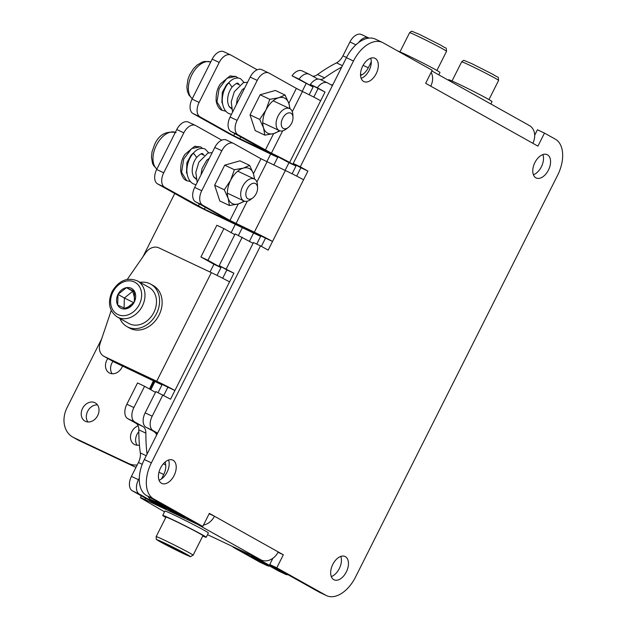 <?xml version="1.0" encoding="UTF-8"?>
<svg xmlns="http://www.w3.org/2000/svg" width="627" height="627" viewBox="0 0 627 627"><rect width="100%" height="100%" fill="white"/><g stroke="black" fill="none" stroke-linecap="round" stroke-linejoin="round"><path stroke-width="0.94" d="M261.365 246.34L265.495 238.127L241.121 226.402A14.593 0.486 -153.3 0 1 222.906 217.13L195.6 201.855A12.164 7.297 -64.7 0 1 194.683 187.426L214.787 147.455A12.164 7.297 -64.7 0 1 226.363 140.025L233.401 143.348A12.164 7.297 115.3 0 1 233.667 143.489L260.973 158.764L285.348 170.497A14.593 0.486 -153.3 0 1 303.562 179.769L307.928 171.077L300.889 167.754L296.689 176.116M431.141 72.371A14.593 11.662 119.2 0 1 430.749 86.158L425.647 83.305L432.199 70.271L383.081 42.785A30.409 18.246 -64.7 0 0 382.407 42.44A30.409 18.246 -64.7 0 0 353.479 61.015L300.27 166.798L307.928 171.077M431.846 70.969L529.392 125.549A14.593 11.662 119.2 0 1 532.825 143.269L537.927 146.13L544.479 133.096L555.326 139.163A30.409 18.246 -64.7 0 1 557.622 175.239L355.517 577.075A30.409 18.246 -64.7 0 1 326.589 595.65A30.409 18.246 -64.7 0 1 325.915 595.305L318.877 591.982L269.751 564.496L272.87 558.296M269.751 564.496L276.789 567.819L325.915 595.305M276.789 567.819L283.341 554.785L278.239 551.932A14.593 11.662 -60.8 0 1 261.13 559.974L208.697 535.223A12.164 0.4 -153.3 0 1 207.521 534.659M209.159 513.74L214.45 516.233L209.34 513.38L202.787 526.414L153.662 498.927A30.409 18.246 -64.7 0 1 151.373 462.851L144.335 459.528L253.473 242.531L260.511 245.862L151.373 462.851M260.511 245.862L268.16 250.142L272.533 241.45A14.593 0.486 -153.3 0 0 254.319 232.186L229.944 220.453L202.646 205.178A12.164 7.297 115.3 0 1 201.729 190.749L221.825 150.778A12.164 7.297 115.3 0 1 233.401 143.348M332.804 564.371A12.893 7.736 -64.7 0 1 345.069 556.494A12.893 7.736 -64.7 0 1 346.331 571.934A12.893 7.736 -64.7 0 1 334.066 579.81A12.893 7.736 -64.7 0 1 332.804 564.371M160.559 467.993A12.893 7.736 -64.7 0 1 172.825 460.116A12.893 7.736 -64.7 0 1 174.087 475.556A12.893 7.736 -64.7 0 1 161.813 483.433A12.893 7.736 -64.7 0 1 160.559 467.993M362.665 66.156A12.893 7.736 -64.7 0 1 374.93 58.28A12.893 7.736 -64.7 0 1 376.184 73.72A12.893 7.736 -64.7 0 1 363.919 81.596A12.893 7.736 -64.7 0 1 362.665 66.156M534.909 162.534A12.893 7.736 -64.7 0 1 547.175 154.657A12.893 7.736 -64.7 0 1 548.437 170.097A12.893 7.736 -64.7 0 1 536.163 177.974A12.893 7.736 -64.7 0 1 534.909 162.534M542.911 154.579A12.893 7.736 -64.7 0 1 541.391 166.774A12.893 7.736 -64.7 0 1 533.397 174.729M153.662 498.927L146.624 495.604A30.409 18.246 -64.7 0 1 144.335 459.528M146.624 495.604L195.749 523.09L202.787 526.414M326.589 595.65L319.551 592.327A30.409 18.246 -64.7 0 1 318.877 591.982M544.479 133.096L537.441 129.773L534.69 135.252M353.479 61.015L346.433 57.692A30.409 18.246 -64.7 0 1 375.369 39.117L382.407 42.44M346.433 57.692L293.232 163.475L300.889 167.754M168.561 460.038A12.893 7.736 -64.7 0 1 167.048 472.233A12.893 7.736 -64.7 0 1 159.046 480.188M340.806 556.415A12.893 7.736 -64.7 0 1 339.293 568.611A12.893 7.736 -64.7 0 1 331.291 576.566M370.659 58.201A12.893 7.736 -64.7 0 1 369.146 70.396A12.893 7.736 -64.7 0 1 361.144 78.351M265.495 238.127L272.533 241.45L303.562 179.769M293.232 163.475L300.27 166.798M278.059 552.285L283.341 554.785M145.566 498.206L144.9 499.523A12.164 0.4 -153.3 0 0 140.417 497.634A12.164 0.4 -153.3 0 0 141.506 498.387L158.302 508.254A48.655 1.615 -153.3 0 0 164.564 511.789M144.9 499.523L197.333 524.282A14.593 11.662 -60.8 0 0 199.982 525.089M203.485 525.026A14.593 11.662 -60.8 0 0 214.45 516.233L278.239 551.932M249.64 165.395L239.984 160.833L224.732 165.16L214.638 185.224L219.803 200.969L229.458 205.523L228.134 198.25L224.294 189.777L230.595 180.341L234.388 169.713L243.268 168.146L249.64 165.395L253.48 173.859L254.656 179.165M224.732 165.16L234.388 169.713M244.71 201.204L238.338 203.955L229.458 205.523M214.638 185.224L224.294 189.777M252.775 197.928A8.512 5.11 -64.7 0 1 247.892 198.806A8.512 5.11 -64.7 0 1 247.25 188.703A8.512 5.11 -64.7 0 1 255.542 183.601A8.512 5.11 -64.7 0 1 257.587 187.747A8.512 5.11 -64.7 0 1 252.775 197.928L250.588 199.566A12.164 7.297 -64.7 0 1 243.879 200.953A19.461 11.678 -64.7 0 1 238.338 203.955A19.461 11.678 115.3 0 1 228.134 198.25A19.461 11.678 -64.7 0 1 230.595 180.341A19.461 11.678 -64.7 0 1 243.268 168.146A19.461 11.678 115.3 0 1 253.48 173.859A19.461 11.678 -64.7 0 1 254.241 178.946M331.119 84.896A12.164 7.297 115.3 0 0 332.866 84.669M310.326 84.457A12.164 7.297 -64.7 0 1 320.405 79.527L327.443 82.85A12.164 7.297 115.3 0 0 317.364 87.78L325.021 92.059L310.326 84.457L317.364 87.78M313.782 97.099L317.983 88.736M288.835 103.369L296.367 88.391L269.061 73.116A12.164 7.297 115.3 0 0 268.795 72.975L261.757 69.652A12.164 7.297 -64.7 0 0 250.181 77.082L230.085 117.045A12.164 7.297 -64.7 0 0 231.002 131.482L258.3 146.757A14.593 0.486 -153.3 0 0 276.515 156.021L288.969 162.683L285.097 170.379M260.926 235.768L260.613 236.379L253.574 233.056L249.444 241.27M111.23 310.483L100.124 343.416A12.164 9.718 -60.8 0 0 103.8 356.238A12.164 9.718 -60.8 0 0 104.278 356.481L156.703 381.24L211.33 272.635A14.593 0.486 26.7 0 1 229.545 281.899L233.91 273.215L219.215 265.605L235.172 233.895L253.081 243.3M219.215 265.605L226.872 269.892L222.671 278.247M156.703 381.24A14.593 0.486 26.7 0 1 174.917 390.503L167.879 387.18L163.757 395.394M162.895 394.908L152.189 416.195A12.164 7.297 115.3 0 0 153.106 430.631L146.067 427.308A12.164 7.297 -64.7 0 1 145.15 412.872L155.857 391.585L170.552 399.195L229.545 281.899M146.067 427.308L157.471 433.398M156.648 435.044A12.164 7.297 115.3 0 0 154.211 431.862M184.871 517.001L184.487 517.769L177.449 514.446L150.652 499.453A12.164 7.297 -64.7 0 1 148.309 496.545M258.669 558.814L258.489 559.174L285.285 574.167A12.164 7.297 115.3 0 0 285.551 574.308L278.513 570.985A12.164 7.297 -64.7 0 1 278.247 570.844L251.451 555.851L251.631 555.491M285.551 574.308A12.164 7.297 115.3 0 0 288.028 574.716M184.487 517.769L157.69 502.776L150.652 499.453M155.723 500.691A12.164 7.297 115.3 0 0 157.69 502.776M161.523 478.903L163.749 474.49A12.164 7.297 -64.7 0 0 165.653 464.897A158.122 94.889 -64.7 0 1 165.269 461.934M153.106 430.631L157.604 433.147M226.261 268.928L242.21 237.218M242.445 227.021L242.398 227.115A14.593 0.486 -153.3 0 1 260.613 236.379L256.741 244.083M292.096 173.789L296.007 166.006L288.969 162.683M325.021 92.059L289.627 162.44L296.007 166.006M332.396 85.609L327.709 82.991A12.164 7.297 115.3 0 0 327.443 82.85M360.556 75.491A158.122 94.889 -64.7 0 1 361.834 74.832A12.164 7.297 -64.7 0 0 368.292 67.787L371.286 61.838M258.489 559.174L251.451 555.851M253.574 233.056L209.489 212.02A14.593 0.486 -153.3 0 1 191.282 202.756L157.596 183.907A12.164 7.297 -64.7 0 1 156.679 169.478L163.718 172.801A12.164 7.297 115.3 0 0 164.635 187.23L204.386 209.167L205.327 207.294M289.627 162.44A14.593 0.486 -153.3 0 0 271.413 153.168L282.644 130.847M320.656 100.751A14.593 0.486 -153.3 0 0 302.441 91.479L296.367 88.391M230.085 117.045L237.124 120.368A12.164 7.297 115.3 0 0 238.041 134.805L271.413 153.168M268.795 72.975A12.164 7.297 115.3 0 0 257.219 80.405L237.124 120.368M242.398 227.115L204.386 209.167M221.786 140.166L195.655 125.541A12.164 7.297 115.3 0 0 195.389 125.408A12.164 7.297 115.3 0 0 183.821 132.838L163.718 172.801M156.679 169.478L176.775 129.515A12.164 7.297 -64.7 0 1 188.351 122.085L195.389 125.408M233.91 273.215L226.872 269.892M211.33 272.635L158.897 247.877A12.164 9.718 -60.8 0 0 145.715 252.759L127.273 279.391M104.278 356.481L109.38 359.342A12.164 9.718 119.2 0 1 108.902 359.091L103.8 356.238M109.38 359.342L167.879 387.18M285.034 95.022L275.378 90.46L260.127 94.779L250.04 114.851L255.197 130.588L264.853 135.15L263.528 127.869L259.688 119.404L265.989 109.968L269.782 99.34L278.662 97.773L285.034 95.022L288.875 103.486L290.05 108.792M260.127 94.779L269.782 99.34M280.104 130.824L273.733 133.582L264.853 135.15M250.04 114.851L259.688 119.404M279.25 130.565A19.461 11.678 -64.7 0 1 273.733 133.582A19.461 11.678 115.3 0 1 263.528 127.869A19.461 11.678 -64.7 0 1 265.989 109.968A19.461 11.678 -64.7 0 1 278.662 97.773A19.461 11.678 115.3 0 1 288.875 103.486A19.461 11.678 -64.7 0 1 289.635 108.573M397.479 50.842A24.328 0.807 26.7 0 1 405.489 54.4A24.328 0.807 26.7 0 1 428.28 65.78A24.328 0.807 26.7 0 1 439.982 72.473L438.782 74.848M202.74 536.038A24.328 0.807 -153.3 0 0 206.197 537.3L208.376 532.95A24.328 0.807 -153.3 0 0 196.682 526.265A24.328 0.807 -153.3 0 0 173.891 514.885A24.328 0.807 -153.3 0 0 164.917 511.091L162.73 515.433A24.328 0.807 -153.3 0 0 165.794 517.455M206.197 537.3A24.328 0.807 -153.3 0 0 194.503 530.607A24.328 0.807 -153.3 0 0 171.704 519.227A24.328 0.807 -153.3 0 0 162.73 515.433M193.1 555.208L202.936 535.662A20.675 0.682 -153.3 0 0 192.991 529.972A20.675 0.682 -153.3 0 0 173.616 520.3A20.675 0.682 26.7 0 0 165.99 517.079L156.154 536.626C156.523 541.085 155.308 538.295 160.324 541.853L183.162 553.469C193.97 557.709 188.194 557.301 193.1 555.208A20.675 0.682 -153.3 0 0 183.162 549.518A20.675 0.682 -153.3 0 0 163.78 539.847A20.675 0.682 -153.3 0 0 156.154 536.626M163.749 543.076L183.578 553.124L169.447 546.415L163.671 543.053M180.114 551.078L179.432 551.384L179.698 550.851M179.432 551.384L178.468 550.2M171.155 546.485L169.447 546.415L168.992 545.435M169.447 546.415L169.752 545.803M448.336 80.201L448.571 79.739A24.328 0.807 26.7 0 1 463.768 86.526A24.328 0.807 26.7 0 1 487.9 98.972A24.328 0.807 26.7 0 1 492.038 101.598L490.839 103.98M240.368 550.177L240.188 550.537L266.984 565.53A12.164 7.297 115.3 0 0 267.251 565.664A12.164 7.297 115.3 0 0 269.728 566.079M166.186 509.132L159.148 505.809L132.352 490.816A12.164 7.297 -64.7 0 1 131.435 476.387L138.473 479.71A12.164 7.297 115.3 0 0 139.39 494.139L166.186 509.132L166.57 508.364M138.473 479.71L139.312 478.048M147.063 454.097A158.122 94.889 -64.7 0 1 145.879 433.155L138.841 429.832A12.164 7.297 115.3 0 0 135.91 423.217L127.767 418.664A12.164 7.297 -64.7 0 1 126.85 404.235L133.888 407.558A12.164 7.297 115.3 0 0 134.805 421.987L142.948 426.54A12.164 7.297 -64.7 0 1 145.879 433.155M126.85 404.235L137.556 382.948L144.594 386.271L133.888 407.558M144.594 386.271L155.472 392.353M158.075 392.635L161.978 384.868A14.593 0.486 26.7 0 0 143.763 375.597L109.631 359.483A12.164 9.718 -60.8 0 1 109.153 359.232A12.164 9.718 -60.8 0 1 109.027 359.161M234.78 234.663L223.91 228.581L207.96 260.291L220.97 267.572L217.036 275.402M234.772 133.59L233.714 135.706L259.492 148.097A14.593 0.486 -153.3 0 1 277.706 157.369L273.834 165.066M242.398 227.562L238.44 235.438M317.944 79.112A12.164 7.297 -64.7 0 1 317.74 79.01L309.409 74.347A12.164 7.297 115.3 0 0 309.142 74.213A12.164 7.297 115.3 0 0 299.063 79.135L313.1 86.988L309.189 94.771M341.676 67.152A158.122 94.889 -64.7 0 0 324.574 77.866A12.164 7.297 -64.7 0 1 320.475 79.558M368.997 38.106L368.809 37.996A12.164 7.297 115.3 0 0 368.535 37.863A12.164 7.297 115.3 0 0 358.62 42.565M267.251 565.664L260.213 562.341A12.164 7.297 -64.7 0 1 259.946 562.207L266.984 565.53M312.818 76.251A12.164 7.297 115.3 0 0 317.536 74.542A158.122 94.889 -64.7 0 1 336.495 62.872A12.164 7.297 115.3 0 0 342.953 55.827L349.929 41.97A12.164 7.297 -64.7 0 1 361.497 34.54L368.535 37.863M313.1 86.988L292.025 75.812A12.164 7.297 -64.7 0 1 302.104 70.89L309.142 74.213M306.062 83.665L302.19 91.362M231.144 232.625L235.36 224.239M266.796 161.742L270.668 154.046L244.891 141.647A14.593 0.486 -153.3 0 1 226.676 132.383L192.991 113.534A12.164 7.297 -64.7 0 1 192.074 99.105L199.112 102.428A12.164 7.297 115.3 0 0 200.029 116.857L233.714 135.706M223.91 228.581L216.864 225.258L200.914 256.968L213.932 264.249L210.021 272.016M150.809 389.751L154.94 381.537L161.978 384.868L162.26 384.304M131.435 476.387L138.41 462.522A12.164 7.297 115.3 0 0 140.315 452.929A158.122 94.889 -64.7 0 1 138.841 429.832M240.188 550.537L233.15 547.214L233.33 546.854M233.15 547.214L259.946 562.207M292.025 75.812L299.063 79.135M278.02 156.75L277.706 157.369L270.668 154.046M200.914 256.968L207.96 260.291M220.97 267.572L213.932 264.249M154.94 381.537L114.733 362.335A12.164 9.718 119.2 0 1 114.263 362.092L109.153 359.232M192.074 99.105L212.177 59.134A12.164 7.297 -64.7 0 1 223.745 51.704L230.783 55.027A12.164 7.297 115.3 0 1 231.057 55.168L257.18 69.785M199.112 102.428L219.215 62.457A12.164 7.297 115.3 0 1 230.783 55.027M119.843 318.445A24.328 19.445 -60.8 0 0 127.007 326.628L129.554 328.062A24.328 19.445 -60.8 0 0 159.031 315.138A24.328 19.445 -60.8 0 0 153.309 285.598L150.762 284.172A24.328 19.445 -60.8 0 0 140.04 282.354M127.007 326.628A24.328 19.445 -60.8 0 0 156.476 313.712A24.328 19.445 -60.8 0 0 150.762 284.172M117.304 317.019L128.786 323.446A20.675 16.529 119.2 0 0 153.842 312.465A20.675 16.529 -60.8 0 0 148.975 287.354L137.493 280.935C127.32 276.915 118.832 280.488 112.029 291.649C107.382 302.7 109.137 311.157 117.304 317.019A20.675 16.529 -60.8 0 0 142.353 306.039A20.675 16.529 -60.8 0 0 137.493 280.935M117.688 305.035A11.239 8.982 119.2 0 1 117.994 294.424A11.239 8.982 119.2 0 1 126.427 287.66A11.239 8.982 119.2 0 1 134.554 291.492A11.239 8.982 119.2 0 1 134.249 302.104A11.239 8.982 119.2 0 1 125.815 308.868A11.239 8.982 119.2 0 1 117.688 305.035L117.994 294.424L126.427 287.66L134.554 291.492L134.249 302.104L125.815 308.868L117.688 305.035M117.994 294.424L124.373 297.997L124.083 308.108M126.427 287.66L132.806 291.226L124.373 297.997L133.833 302.708M134.687 292.111L132.806 291.226L134.938 299.62M124.655 308.366L130.949 305.827M195.663 146.193L194.409 146.475L185.043 154.289L184.064 155.919M227.366 193.163L243.879 200.953A12.164 7.297 -64.7 0 1 243.613 200.82A12.164 7.297 -64.7 0 1 242.586 186.611A12.164 7.297 -64.7 0 1 254.264 178.961A12.164 7.297 -64.7 0 1 254.538 179.095A12.164 7.297 -64.7 0 1 257.462 185.02L257.587 187.747M231.057 75.82L229.811 76.102L220.438 83.908L219.458 85.546M282.644 118.331A8.512 5.11 -64.7 0 1 288.992 112.844A8.512 5.11 -64.7 0 1 292.981 117.374A8.512 5.11 -64.7 0 1 291.579 123.323A8.512 5.11 -64.7 0 1 288.169 127.555A8.512 5.11 -64.7 0 1 282.017 127.156A8.512 5.11 -64.7 0 1 282.644 118.331M288.169 127.555L285.99 129.193A12.164 7.297 -64.7 0 1 279.274 130.581A12.164 7.297 -64.7 0 1 278.09 116.011A12.164 7.297 -64.7 0 1 289.666 108.581A12.164 7.297 -64.7 0 1 292.856 114.647L292.981 117.374M101.684 338.792L67.089 407.574A24.328 19.445 -60.8 0 0 72.81 437.113A24.328 19.445 -60.8 0 0 73.759 437.607L128.66 463.525A24.328 19.445 -60.8 0 0 137.164 464.999M174.753 193.508L142.925 256.804M94.818 402.659A10.463 8.363 119.2 0 1 95.233 402.871A10.463 8.363 119.2 0 1 97.553 415.826A10.463 8.363 119.2 0 1 85.429 421.344A10.463 8.363 119.2 0 1 85.013 421.132A10.463 8.363 119.2 0 1 82.686 408.169A10.463 8.363 119.2 0 1 94.818 402.659M122.524 366.011A10.463 8.363 119.2 0 1 109.678 373.12A10.463 8.363 119.2 0 1 109.27 372.908A10.463 8.363 119.2 0 1 107.836 358.495M139.421 445.076A10.463 8.363 119.2 0 1 134.695 444.606A10.463 8.363 119.2 0 1 134.288 444.394A10.463 8.363 119.2 0 1 130.73 434.832A10.463 8.363 119.2 0 1 138.12 425.819M73.759 437.607L78.861 440.46A24.328 19.445 119.2 0 1 77.913 439.974L72.81 437.113M78.861 440.46L133.77 466.386A24.328 19.445 119.2 0 0 136.035 467.248M87.89 421.979A10.463 8.363 119.2 0 1 87.929 410.771A10.463 8.363 119.2 0 1 97.459 404.877M137.164 445.248A10.463 8.363 119.2 0 1 138.841 431.737M112.139 373.763A10.463 8.363 119.2 0 1 112.946 361.356M430.749 86.158L532.825 143.269M285.348 170.497L254.319 232.186M197.333 524.282L261.13 559.974M260.973 158.764L253.441 173.75M238.229 203.987L229.944 220.453M267.047 161.86L256.89 182.042M247.242 201.22L236.018 223.541M194.683 187.426L201.729 190.749M195.6 201.855L202.646 205.178M214.787 147.455L221.825 150.778M285.285 574.167L278.247 570.844M158.968 472.233L163.749 474.49M163.349 463.808L165.653 464.897M152.189 416.195L145.15 412.872M360.525 74.221L361.834 74.832M363.096 65.333L368.292 67.787M292.284 111.669L302.441 91.479M265.346 150.08L273.623 133.614M250.181 77.082L257.219 80.405M231.002 131.482L238.041 134.805M198.32 206.079L199.378 203.963M176.775 129.515L183.821 132.838M157.596 183.907L164.635 187.23M399.963 51.869L409.603 32.698A20.675 0.682 26.7 0 1 417.229 35.919A20.675 0.682 26.7 0 1 436.611 45.599A20.675 0.682 26.7 0 1 446.549 51.281L436.909 70.451M183.108 553.445A18.246 0.603 -153.3 0 0 186.736 554.323A18.246 0.603 -153.3 0 0 163.968 542.731A18.246 0.603 -153.3 0 0 160.34 541.853A18.246 0.603 -153.3 0 0 183.108 553.445M452.02 81.001L461.66 61.83A20.675 0.682 26.7 0 1 469.286 65.051A20.675 0.682 26.7 0 1 488.668 74.723A20.675 0.682 26.7 0 1 498.606 80.413L488.966 99.575M349.929 41.97L355.94 44.807M346.527 57.512L342.953 55.827M342.42 65.67L336.495 62.872M324.574 77.866L317.536 74.542M259.492 148.097L259.766 147.557M240.729 136.921L239.78 138.794M114.733 362.335L109.631 359.483M127.767 418.664L134.805 421.987M142.948 426.54L135.91 423.217M146.24 455.727L140.315 452.929M142.227 464.325L138.41 462.522M132.352 490.816L139.39 494.139M212.177 59.134L219.215 62.457M192.991 113.534L200.029 116.857M139.319 304.495A18.246 14.586 -60.8 0 0 134.319 281.97A18.246 14.586 -60.8 0 0 112.923 292.033A18.246 14.586 -60.8 0 0 117.931 314.55A18.246 14.586 -60.8 0 0 139.319 304.495M196.008 184.793L193.829 184.048C191.76 183.39 187.105 179.808 186.838 170.473C187.058 164.094 189.04 158.529 192.779 153.772L194.033 153.803L196.651 157.455C193.39 161.884 191.925 166.876 192.262 172.417L193.273 176.179L196.141 179.22M190.537 181.603L186.76 180.717L181.571 172.339L183.703 159.078L191.627 148.56L200.428 146.812L194.409 146.475M175.356 132.328A20.675 12.407 115.3 0 0 156.405 145.252A20.675 12.407 115.3 0 0 156.891 169.055M228.157 83.407L229.427 83.43L232.045 87.075C228.784 91.511 227.319 96.495 227.656 102.044L228.667 105.806L231.535 108.847M225.932 111.23L222.154 110.336L216.966 101.958L219.097 88.697L227.029 78.187L235.83 76.439L229.811 76.102M192.254 98.737L188.852 94.943L187.41 91.291L186.862 86.894L187.951 79.323L189.605 74.942L193.406 68.813L197.16 65.02L202.49 61.979L204.715 61.399L210.758 61.948A20.675 12.407 115.3 0 0 191.799 74.879A20.675 12.407 115.3 0 0 192.285 98.682M128.66 463.525L133.77 466.386M150.3 389.461A20.675 12.407 -64.7 0 1 152.298 384.594A20.675 12.407 -64.7 0 1 154.273 381.177M141.318 495.832L140.417 497.634M409.603 32.698C411.147 31.374 412.002 30.935 412.166 31.366L419.549 34.438L440.71 45.136C447.686 49.76 445.868 46.374 446.549 51.281M461.66 61.83C463.204 60.505 464.058 60.059 464.223 60.49L471.606 63.562L492.767 74.26C499.743 78.884 497.924 75.506 498.606 80.413M197.199 182.433L195.812 172.315L198.9 162.119L207.945 153.066L212.192 152.62M201.008 174.847L201.941 168.71L206.777 160.167L209.355 158.255M203.908 155.182L202.803 153.85C202.168 152.831 200.123 154.03 196.651 157.455M208.705 152.816L205.084 149.014C200.844 147.439 196.737 149.022 192.779 153.772M186.76 180.709C183.962 179.73 181.963 176.696 180.772 171.602C180.435 164.399 181.854 158.623 185.043 154.289M200.421 146.812L202.615 148.372M187.089 173.953L186.509 172.66L186.901 162.738L191.086 155.112L193.68 152.729M193.994 177.402L195.969 178.334M201.118 153.866L204.19 155.316M237.751 171.163L254.264 178.961M156.86 169.118L153.458 165.324L152.502 163.239L151.468 157.173L152.016 151.867L154.61 144.5C158.976 134.703 166.131 130.745 176.077 132.626M232.593 112.061L231.206 101.942L234.294 91.746L243.339 82.686L247.587 82.239M231.402 114.42L229.223 113.675C227.154 113.009 222.499 109.435 222.232 100.101C222.452 93.721 224.435 88.148 228.173 83.391C232.139 78.649 236.238 77.066 240.478 78.634L244.099 82.443M236.41 104.474L237.335 98.337L242.171 89.794L244.757 87.874M239.31 84.81L238.197 83.477C237.57 82.45 235.517 83.657 232.045 87.075M222.162 110.336C219.356 109.357 217.357 106.324 216.174 101.229C215.829 94.019 217.248 88.25 220.438 83.916M235.823 76.439L238.009 77.999M222.483 103.58L221.903 102.287L222.295 92.365L226.48 84.739L229.074 82.356M236.512 83.493L239.585 84.943M273.153 100.782L289.666 108.581M229.388 107.029L231.363 107.962M262.76 122.782L279.274 130.581M149.453 388.991L153.435 380.73"/></g></svg>
